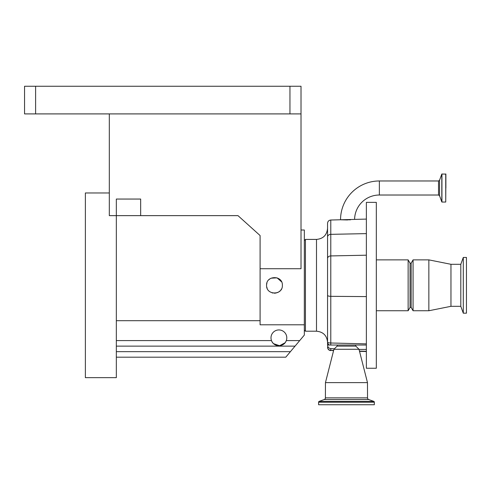 <?xml version="1.0" encoding="UTF-8"?>
<svg xmlns="http://www.w3.org/2000/svg" width="491" height="491" viewBox="0 0 491 491"><rect width="100%" height="100%" fill="white"/><g stroke="black" fill="none" stroke-linecap="round" stroke-linejoin="round"><path stroke-width="0.74" d="M379.365 180.97L379.365 195.019L438.512 195.019L438.512 180.97L379.365 180.97A38.814 38.814 0 0 0 340.545 219.765L354.336 219.428M379.365 195.019A24.771 24.771 0 0 0 354.594 219.397L366.372 219.09M445.736 173.949L445.736 202.04L445.883 174.096L441.808 174.047L441.808 201.948L439.555 195.743L439.555 180.246L441.808 174.047M445.883 187.998L445.883 175.796M347.573 219.956L340.858 219.79L350.556 219.808M327.552 236.932A3.32 2.59 180 0 1 330.787 234.342L330.787 343A3.32 0.97 180 0 1 327.552 342.031L327.552 342.031A3.32 3.302 0 0 0 329.473 345.026L327.552 345.026L327.552 223.337C327.736 221.361 328.817 220.256 330.787 220.017L330.787 234.342L366.372 233.618M366.372 343.872L366.372 202.372L376.321 202.372L376.321 368.25L366.372 368.25L366.372 345.026L330.768 345.026L330.787 343L366.372 343.872L366.372 345.026M329.473 345.026L330.768 345.026M376.321 259.874L408.138 259.874L408.138 310.748L376.321 310.748M410.053 307.427L411.157 307.427L411.157 263.194L410.053 263.194L410.053 307.427L408.138 310.748M411.157 263.194L413.072 259.874L413.072 310.748L428.852 310.748L428.852 259.874L450.965 264.299L450.965 306.323L428.852 310.748M450.965 264.299L460.803 264.299L460.803 306.323L463.295 313.178L466.45 313.178L466.45 257.444L463.295 257.444L463.295 313.178M327.552 333.69L327.552 345.185C327.767 347.211 328.841 348.352 330.787 348.61L334.426 348.782M359.038 349.42L366.372 349.42M337.342 345.026L337.078 346.13L355.852 346.13L359.007 349.285L367.477 382.624L367.532 397.857A1.768 1.768 0 0 0 368.698 399.521L373.804 401.38L319.125 401.38L324.232 399.521L368.698 399.521M355.588 345.026L355.852 346.13M337.078 346.13L333.923 349.285L359.007 349.285M333.923 349.285L325.453 382.624L367.477 382.624M325.453 382.624L325.398 397.857A1.768 1.768 0 0 1 324.232 399.521M374.332 402.209L374.332 404.744L318.598 404.744L318.598 402.209L374.332 402.209A0.884 0.884 0 0 0 373.804 401.38M318.598 402.209A0.884 0.884 0 0 1 319.125 401.38M327.552 285.308L327.552 228.358L327.552 285.308M304.334 240.522L305.439 239.418L305.439 331.204L316.499 331.204C323.213 331.861 326.902 335.543 327.552 342.264M301.014 230.015L304.334 230.015L304.334 335.077L295.054 346.13L116.336 346.13M304.334 324.797L260.095 324.797L260.095 268.724L301.014 268.724L301.014 113.906L24.55 113.906L24.55 86.256L35.61 86.256L35.61 113.906M282.374 285.308C282.865 275.132 266.097 275.101 266.576 285.308C266.085 295.502 282.859 295.502 282.374 285.308M281.558 281.816L277.059 277.845L271.05 278.188M270.087 278.741L268.835 279.778M266.932 282.969L266.619 284.479M289.954 113.906L289.954 86.256L301.014 86.256L301.014 113.906M289.954 86.256L35.61 86.256M109.315 113.906L109.315 215.641L116.336 215.641L116.336 377.653L85.373 377.653L85.373 192.969L109.315 192.969M140.665 215.641L116.336 215.641L116.336 199.051L140.665 199.051L140.665 215.641L237.988 215.641L260.095 235.545L260.095 268.724M299.694 340.601L286.296 340.601A7.899 7.899 0 0 1 270.995 337.839A7.899 7.899 0 0 1 278.894 329.94A7.899 7.899 0 0 1 286.296 340.601C284.007 347.37 273.782 347.37 271.498 340.601L116.336 340.601M260.095 320.697L116.336 320.697M295.054 346.13L285.774 357.19L116.336 357.19M272.032 341.742L272.738 342.786M273.567 343.669L279.539 345.713L285.038 342.81M285.756 341.767L286.259 340.705M266.748 286.959L267.165 288.303M272.094 292.845L272.873 293.047M274.217 293.207L276.23 293.017M277.495 292.611L278.084 292.335M278.882 291.869L280.152 290.801M280.926 289.874L281.423 289.064M445.736 202.04L441.943 202.04L441.943 173.949M330.787 348.61L330.787 350.353L333.635 350.427M359.467 351.102L366.372 351.28M327.552 347.051A3.32 3.302 0 0 0 330.787 350.353L333.573 350.672M327.552 258.512A3.32 2.59 180 0 1 330.787 255.928L366.372 255.197M327.552 295.355A3.32 0.97 180 0 0 330.787 296.325L366.372 296.601M325.398 397.857L367.532 397.857M305.439 239.418L316.499 239.418L316.499 331.204M290.414 351.66L116.336 351.66M438.512 180.97L439.555 180.246M439.555 195.743L438.512 195.019M330.787 220.017L340.545 219.765M359.529 351.353L366.372 351.531M411.157 307.427L413.072 310.748M450.965 306.323L460.803 306.323M460.803 264.299L463.295 257.444M413.072 259.874L428.852 259.874M410.053 263.194L408.138 259.874M330.787 350.599C328.817 350.365 327.736 349.261 327.552 347.284M316.499 239.418C323.213 238.761 326.902 235.079 327.552 228.358M304.334 330.099L305.439 331.204"/></g></svg>

